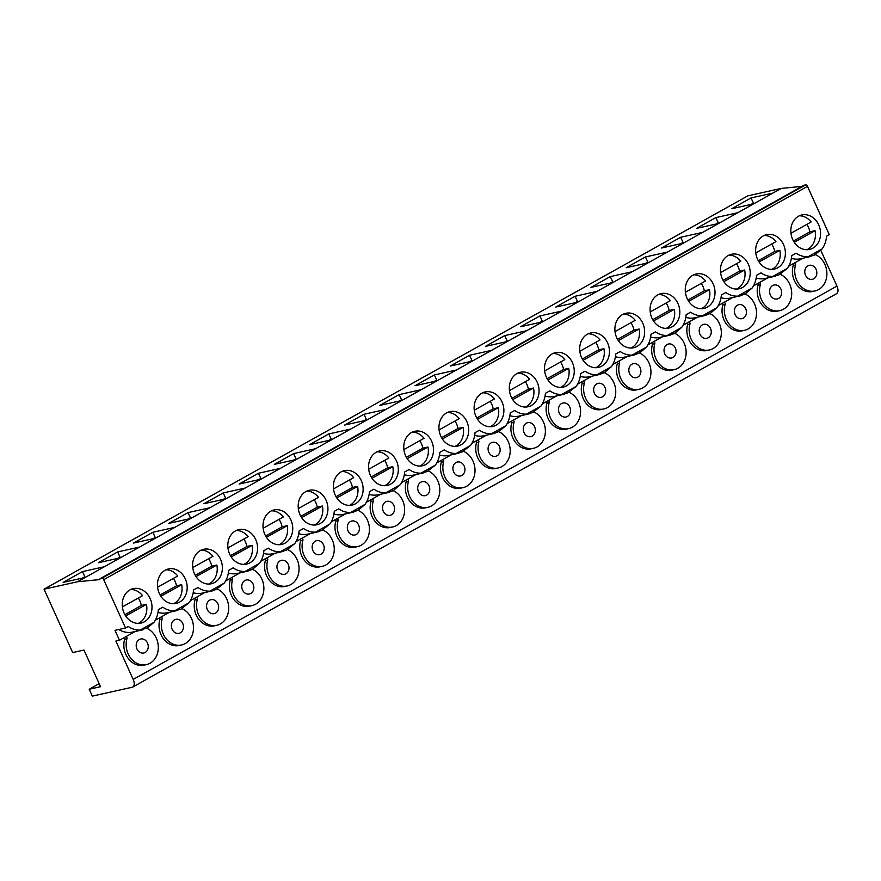 <?xml version="1.0" encoding="UTF-8"?>
<svg xmlns="http://www.w3.org/2000/svg" width="881" height="881" viewBox="0 0 881 881"><rect width="100%" height="100%" fill="white"/><g stroke="black" fill="none" stroke-linecap="round" stroke-linejoin="round"><path stroke-width="1.32" d="M153.889 622.404L140.09 630.113L147.556 627.79L153.889 622.404A24.822 20.704 77.4 0 0 158.338 609.663L162.776 607.185A24.822 20.704 77.4 0 0 174.614 610.819L180.759 609.234L189.074 602.736A24.822 20.704 77.4 0 0 193.523 589.995L197.961 587.517A24.822 20.704 77.4 0 0 209.81 591.151L215.944 589.565L224.259 583.079A24.822 20.704 77.4 0 0 228.708 570.326L233.146 567.849A24.822 20.704 77.4 0 0 244.995 571.483L247.869 571.13L253.122 568.785L259.454 563.411A24.822 20.704 77.4 0 0 263.904 550.658L268.331 548.18A24.822 20.704 77.4 0 0 280.18 551.814L286.325 550.229L294.639 543.742A24.822 20.704 77.4 0 0 299.088 530.99L303.527 528.512A24.822 20.704 77.4 0 0 315.376 532.146L321.51 530.56L329.824 524.074A24.822 20.704 77.4 0 0 334.273 511.321L338.711 508.844A24.822 20.704 77.4 0 0 350.561 512.489L353.435 512.136L358.688 509.78L365.009 504.406A24.822 20.704 77.4 0 0 369.469 491.653L373.896 489.175A24.822 20.704 77.4 0 0 385.746 492.82L388.62 492.468L393.873 490.122L400.205 484.737A24.822 20.704 77.4 0 0 404.654 471.996L409.092 469.518A24.822 20.704 77.4 0 0 420.942 473.152L427.076 471.566L435.39 465.069A24.822 20.704 77.4 0 0 439.839 452.327L444.277 449.85A24.822 20.704 77.4 0 0 456.127 453.484L462.261 451.898L470.575 445.401A24.822 20.704 77.4 0 0 475.035 432.659L479.462 430.181A24.822 20.704 77.4 0 0 491.312 433.815L494.186 433.463L499.439 431.117L505.771 425.732A24.822 20.704 77.4 0 0 510.22 412.991L514.647 410.513A24.822 20.704 77.4 0 0 526.497 414.147L532.642 412.561L540.956 406.075A24.822 20.704 77.4 0 0 545.405 393.322L549.843 390.845A24.822 20.704 77.4 0 0 561.693 394.479L567.827 392.893L576.141 386.407A24.822 20.704 77.4 0 0 580.59 373.654L585.028 371.176A24.822 20.704 77.4 0 0 596.878 374.81L599.752 374.458L605.005 372.112L611.326 366.738A24.822 20.704 77.4 0 0 615.786 353.986L620.213 351.508A24.822 20.704 77.4 0 0 632.062 355.142L634.937 354.79L640.19 352.444L646.522 347.07A24.822 20.704 77.4 0 0 650.971 334.317L655.409 331.84A24.822 20.704 77.4 0 0 667.258 335.485L670.122 335.132L675.375 332.787L681.707 327.402A24.822 20.704 77.4 0 0 686.156 314.66L690.594 312.182A24.822 20.704 77.4 0 0 702.443 315.816L705.318 315.464L710.571 313.118L716.892 307.733A24.822 20.704 77.4 0 0 721.352 294.992L725.779 292.514A24.822 20.704 77.4 0 0 737.628 296.148L740.503 295.796L745.755 293.45L752.088 288.065A24.822 20.704 77.4 0 0 756.537 275.324L760.964 272.846A24.822 20.704 77.4 0 0 772.813 276.48L778.958 274.894L787.273 268.397A24.822 20.704 77.4 0 0 791.722 255.655L796.16 253.177A24.822 20.704 77.4 0 0 808.009 256.812L814.143 255.226L822.127 248.916A24.822 20.704 77.4 0 0 826.543 236.196L829.285 234.654L807.492 186.365A1.905 1.024 -119.2 0 0 805.686 184.878L804.133 185.219A1.905 1.024 -119.2 0 0 803.99 185.274A1.905 1.024 -119.2 0 0 803.857 185.373M801.974 186.398L781.293 188.402L747.815 195.857L44.05 589.202L72.671 652.579L83.981 650.057L100.533 686.706L89.212 689.228L92.329 696.122L132.183 687.246A7.643 4.086 -119.2 0 0 132.8 687.015A7.643 4.086 -119.2 0 0 133.185 679.438L115.863 641.06L119.464 640.267L135.09 631.523M132.8 687.015L836.565 293.681A7.643 4.086 -119.2 0 0 836.95 286.094L820.85 250.446M169.648 612.218L155.243 620.257M204.833 592.55L190.439 600.589M240.017 572.881L225.624 580.931M275.213 553.213L260.809 561.263M310.398 533.545L296.005 541.595M345.583 513.876L331.19 521.926M380.779 494.208L366.375 502.258M415.964 474.54L401.56 482.59M451.149 454.882L436.756 462.921M486.334 435.214L471.941 443.253M521.53 415.546L507.126 423.596M556.715 395.877L542.322 403.927M591.9 376.209L577.507 384.259M627.096 356.541L612.691 364.591M662.281 336.872L647.876 344.923M697.466 317.204L683.072 325.254M732.651 297.536L718.257 305.586M767.847 277.878L753.442 285.918M803.032 258.21L788.638 266.249M145.938 628.693L146.598 628.296M140.09 630.113A24.822 20.704 -102.6 0 1 128.274 626.468L125.531 627.999L114.982 630.344L119.464 640.267M118.781 629.497A24.822 20.704 77.4 0 0 132.69 632.062L143.008 629.761M125.531 627.999L103.727 579.709A1.905 1.024 -119.2 0 0 101.921 578.211L100.379 578.553A1.905 1.024 -119.2 0 0 100.225 578.619A1.905 1.024 -119.2 0 0 99.872 579.577L77.528 581.746L44.05 589.202M125.972 636.622A1.564 1.299 -102.6 0 1 126.952 638.703A19.096 15.924 77.4 0 0 130.542 657.92A19.096 15.924 77.4 0 0 146.378 664.637L144.066 665.155A19.096 15.924 77.4 0 1 128.23 658.426A19.096 15.924 77.4 0 1 124.639 639.221A1.564 1.299 77.4 0 0 124.276 637.569M161.168 616.953A1.564 1.299 -102.6 0 1 162.137 619.035A19.096 15.924 77.4 0 0 165.727 638.251A19.096 15.924 77.4 0 0 181.574 644.969L179.261 645.487A19.096 15.924 77.4 0 1 163.414 638.758A19.096 15.924 77.4 0 1 159.824 619.552A1.564 1.299 77.4 0 0 159.472 617.9M196.353 597.285A1.564 1.299 -102.6 0 1 197.333 599.366A19.096 15.924 77.4 0 0 200.912 618.583A19.096 15.924 77.4 0 0 216.759 625.301L214.446 625.818A19.096 15.924 77.4 0 1 198.599 619.101A19.096 15.924 77.4 0 1 195.009 599.884A1.564 1.299 77.4 0 0 194.657 598.232M231.538 577.617A1.564 1.299 -102.6 0 1 232.518 579.698A19.096 15.924 77.4 0 0 236.108 598.915A19.096 15.924 77.4 0 0 251.944 605.632L249.631 606.15A19.096 15.924 77.4 0 1 233.784 599.432A19.096 15.924 77.4 0 1 230.205 580.216A1.564 1.299 77.4 0 0 229.842 578.564M266.734 557.948A1.564 1.299 -102.6 0 1 267.703 560.041A19.096 15.924 77.4 0 0 271.293 579.246A19.096 15.924 77.4 0 0 287.14 585.975L284.816 586.482A19.096 15.924 77.4 0 1 268.98 579.764A19.096 15.924 77.4 0 1 265.39 560.547A1.564 1.299 77.4 0 0 265.038 558.895M301.919 538.291A1.564 1.299 -102.6 0 1 302.888 540.372A19.096 15.924 77.4 0 0 306.478 559.578A19.096 15.924 77.4 0 0 322.325 566.307L320.012 566.813A19.096 15.924 77.4 0 1 304.165 560.096A19.096 15.924 77.4 0 1 300.575 540.879A1.564 1.299 77.4 0 0 300.223 539.238M337.104 518.623A1.564 1.299 -102.6 0 1 338.084 520.704A19.096 15.924 77.4 0 0 341.663 539.91A19.096 15.924 77.4 0 0 357.51 546.638L355.197 547.156A19.096 15.924 77.4 0 1 339.35 540.427A19.096 15.924 77.4 0 1 335.771 521.222A1.564 1.299 77.4 0 0 335.408 519.57M372.289 498.954A1.564 1.299 -102.6 0 1 373.269 501.036A19.096 15.924 77.4 0 0 376.859 520.242A19.096 15.924 77.4 0 0 392.695 526.97L390.382 527.488A19.096 15.924 77.4 0 1 374.546 520.759A19.096 15.924 77.4 0 1 370.956 501.553A1.564 1.299 77.4 0 0 370.593 499.901M407.485 479.286A1.564 1.299 -102.6 0 1 408.454 481.367A19.096 15.924 77.4 0 0 412.044 500.573A19.096 15.924 77.4 0 0 427.891 507.302L425.578 507.819A19.096 15.924 77.4 0 1 409.731 501.091A19.096 15.924 77.4 0 1 406.141 481.885A1.564 1.299 77.4 0 0 405.789 480.233M442.669 459.618A1.564 1.299 -102.6 0 1 443.65 461.699A19.096 15.924 77.4 0 0 447.229 480.916A19.096 15.924 77.4 0 0 463.076 487.634L460.763 488.151A19.096 15.924 77.4 0 1 444.916 481.422A19.096 15.924 77.4 0 1 441.326 462.217A1.564 1.299 77.4 0 0 440.974 460.565M477.854 439.949A1.564 1.299 -102.6 0 1 478.835 442.031A19.096 15.924 77.4 0 0 482.425 461.248A19.096 15.924 77.4 0 0 498.261 467.965L495.948 468.483A19.096 15.924 77.4 0 1 480.101 461.765A19.096 15.924 77.4 0 1 476.522 442.548A1.564 1.299 77.4 0 0 476.158 440.896M513.05 420.281A1.564 1.299 -102.6 0 1 514.019 422.362A19.096 15.924 77.4 0 0 517.61 441.579A19.096 15.924 77.4 0 0 533.457 448.297L531.133 448.814A19.096 15.924 77.4 0 1 515.297 442.097A19.096 15.924 77.4 0 1 511.707 422.88A1.564 1.299 77.4 0 0 511.354 421.228M548.235 400.613A1.564 1.299 -102.6 0 1 549.204 402.694A19.096 15.924 77.4 0 0 552.794 421.911A19.096 15.924 77.4 0 0 568.641 428.629L566.329 429.146A19.096 15.924 77.4 0 1 550.482 422.428A19.096 15.924 77.4 0 1 546.892 403.212A1.564 1.299 77.4 0 0 546.539 401.56M583.42 380.944A1.564 1.299 -102.6 0 1 584.4 383.037A19.096 15.924 77.4 0 0 587.979 402.243A19.096 15.924 77.4 0 0 603.826 408.971L601.514 409.478A19.096 15.924 77.4 0 1 585.667 402.76A19.096 15.924 77.4 0 1 582.088 383.543A1.564 1.299 77.4 0 0 581.724 381.902M618.605 361.287A1.564 1.299 -102.6 0 1 619.585 363.368A19.096 15.924 77.4 0 0 623.175 382.574A19.096 15.924 77.4 0 0 639.011 389.303L636.699 389.82A19.096 15.924 77.4 0 1 620.863 383.092A19.096 15.924 77.4 0 1 617.273 363.886A1.564 1.299 77.4 0 0 616.909 362.234M653.801 341.619A1.564 1.299 -102.6 0 1 654.77 343.7A19.096 15.924 77.4 0 0 658.36 362.906A19.096 15.924 77.4 0 0 674.207 369.635L671.895 370.152A19.096 15.924 77.4 0 1 656.048 363.424A19.096 15.924 77.4 0 1 652.458 344.218A1.564 1.299 77.4 0 0 652.105 342.566M688.986 321.95A1.564 1.299 -102.6 0 1 689.966 324.032A19.096 15.924 77.4 0 0 693.545 343.238A19.096 15.924 77.4 0 0 709.392 349.966L707.08 350.484A19.096 15.924 77.4 0 1 691.233 343.755A19.096 15.924 77.4 0 1 687.643 324.549A1.564 1.299 77.4 0 0 687.29 322.898M724.171 302.282A1.564 1.299 -102.6 0 1 725.151 304.363A19.096 15.924 77.4 0 0 728.741 323.58A19.096 15.924 77.4 0 0 744.577 330.298L742.265 330.815A19.096 15.924 77.4 0 1 726.418 324.087A19.096 15.924 77.4 0 1 722.838 304.881A1.564 1.299 77.4 0 0 722.475 303.229M759.367 282.614A1.564 1.299 -102.6 0 1 760.336 284.695A19.096 15.924 77.4 0 0 763.926 303.912A19.096 15.924 77.4 0 0 779.773 310.63L777.449 311.147A19.096 15.924 77.4 0 1 761.613 304.419A19.096 15.924 77.4 0 1 758.023 285.213A1.564 1.299 77.4 0 0 757.671 283.561M794.552 262.945A1.564 1.299 -102.6 0 1 795.521 265.027A19.096 15.924 77.4 0 0 799.111 284.244A19.096 15.924 77.4 0 0 814.958 290.961L812.645 291.479A19.096 15.924 77.4 0 1 796.798 284.761A19.096 15.924 77.4 0 1 793.208 265.544A1.564 1.299 77.4 0 0 792.856 263.893M146.378 664.637A19.096 15.924 77.4 0 0 158.316 647.667A19.096 15.924 77.4 0 0 146.709 628.263M136.951 648.956A7.158 5.969 77.4 0 0 143.79 652.986A7.158 5.969 77.4 0 0 147.512 643.053A7.158 5.969 77.4 0 0 140.674 639.011A7.158 5.969 77.4 0 0 136.951 648.956M120.312 557.827L98.353 562.728L117.636 551.947L139.594 547.057L77.528 581.746M155.496 538.17L133.538 543.059L152.82 532.278L174.79 527.389L139.594 547.057M190.692 518.502L168.723 523.391L188.005 512.61L209.975 507.72L174.79 527.389M225.877 498.833L203.918 503.723L223.201 492.942L245.16 488.052L209.975 507.72M261.062 479.165L239.103 484.054L258.386 473.273L280.345 468.384L245.16 488.052M296.258 459.497L274.288 464.386L293.571 453.616L315.541 448.715L280.345 468.384M331.443 439.828L309.484 444.718L328.767 433.948L350.726 429.047L315.541 448.715M366.628 420.16L344.669 425.049L363.952 414.279L385.911 409.39L350.726 429.047M401.824 400.492L379.854 405.392L399.137 394.611L421.107 389.721L385.911 409.39M437.009 380.834L415.039 385.724L434.322 374.943L456.292 370.053L421.107 389.721M472.194 361.166L450.235 366.055L469.518 355.274L491.477 350.385L456.292 370.053M507.379 341.498L485.42 346.387L504.703 335.606L526.662 330.716L491.477 350.385M542.575 321.829L520.605 326.719L539.888 315.938L561.858 311.048L526.662 330.716M577.76 302.161L555.801 307.051L575.084 296.269L597.043 291.38L561.858 311.048M612.945 282.493L590.986 287.382L610.269 276.612L632.228 271.711L597.043 291.38M648.141 262.824L626.171 267.714L645.454 256.944L667.424 252.054L632.228 271.711M683.326 243.156L661.356 248.057L680.639 237.275L702.609 232.386L667.424 252.054M718.511 223.488L696.552 228.388L715.835 217.607L737.793 212.717L702.609 232.386M753.696 203.83L731.737 208.72L751.019 197.939L772.978 193.049L737.793 212.717M781.293 188.402L772.978 193.049M85.127 577.495L63.168 582.396L82.451 571.615L104.41 566.725M82.451 571.615L85.193 577.462M117.636 551.947L120.378 557.794M119.981 557.122L117.636 558.433M152.82 532.278L155.574 538.126M155.166 537.454L152.82 538.765M188.005 512.61L190.759 518.457M190.351 517.786L188.005 519.096M223.201 492.942L225.943 498.789M225.547 498.117L223.19 499.428M258.386 473.273L261.139 479.121M260.732 478.449L258.386 479.76M293.571 453.616L296.324 459.464M295.917 458.781L293.571 460.091M328.767 433.948L331.509 439.795M331.102 439.112L328.756 440.423M363.952 414.279L366.694 420.127M366.298 419.444L363.952 420.766M399.137 394.611L401.89 400.459M401.483 399.787L399.137 401.097M434.322 374.943L437.075 380.79M436.668 380.118L434.322 381.429M469.518 355.274L472.26 361.122M471.864 360.45L469.507 361.761M504.703 335.606L507.456 341.454M507.049 340.782L504.703 342.092M539.888 315.938L542.641 321.785M542.233 321.113L539.888 322.424M575.084 296.269L577.826 302.117M577.418 301.445L575.073 302.756M610.269 276.612L613.011 282.46M612.614 281.777L610.269 283.087M645.454 256.944L648.207 262.791M647.799 262.109L645.454 263.419M680.639 237.275L683.392 243.123M682.984 242.44L680.639 243.762M715.835 217.607L718.577 223.455M718.18 222.783L715.824 224.093M751.019 197.939L753.773 203.786M753.365 203.115L751.019 204.425M757.495 259.124A17.664 14.724 77.4 0 0 774.355 269.09A17.664 14.724 77.4 0 0 783.528 244.577A17.664 14.724 77.4 0 0 766.668 234.61A17.664 14.724 77.4 0 0 757.495 259.124M722.299 278.792A17.664 14.724 77.4 0 0 739.159 288.759A17.664 14.724 77.4 0 0 748.343 264.245A17.664 14.724 77.4 0 0 731.483 254.279A17.664 14.724 77.4 0 0 722.299 278.792M687.114 298.461A17.664 14.724 77.4 0 0 703.974 308.427A17.664 14.724 77.4 0 0 713.158 283.913A17.664 14.724 77.4 0 0 696.298 273.947A17.664 14.724 77.4 0 0 687.114 298.461M651.929 318.129A17.664 14.724 77.4 0 0 668.789 328.095A17.664 14.724 77.4 0 0 677.963 303.571A17.664 14.724 77.4 0 0 661.102 293.615A17.664 14.724 77.4 0 0 651.929 318.129M616.744 337.797A17.664 14.724 77.4 0 0 633.593 347.753A17.664 14.724 77.4 0 0 642.778 323.239A17.664 14.724 77.4 0 0 625.917 313.284A17.664 14.724 77.4 0 0 616.744 337.797M581.548 357.466A17.664 14.724 77.4 0 0 598.408 367.421A17.664 14.724 77.4 0 0 607.593 342.907A17.664 14.724 77.4 0 0 590.733 332.952A17.664 14.724 77.4 0 0 581.548 357.466M546.363 377.134A17.664 14.724 77.4 0 0 563.223 387.089A17.664 14.724 77.4 0 0 572.397 362.576A17.664 14.724 77.4 0 0 555.548 352.609A17.664 14.724 77.4 0 0 546.363 377.134M511.178 396.791A17.664 14.724 77.4 0 0 528.038 406.758A17.664 14.724 77.4 0 0 537.212 382.244A17.664 14.724 77.4 0 0 520.352 372.278A17.664 14.724 77.4 0 0 511.178 396.791M475.982 416.46A17.664 14.724 77.4 0 0 492.842 426.426A17.664 14.724 77.4 0 0 502.027 401.912A17.664 14.724 77.4 0 0 485.167 391.946A17.664 14.724 77.4 0 0 475.982 416.46M440.797 436.128A17.664 14.724 77.4 0 0 457.657 446.094A17.664 14.724 77.4 0 0 466.842 421.581A17.664 14.724 77.4 0 0 449.982 411.614A17.664 14.724 77.4 0 0 440.797 436.128M405.612 455.796A17.664 14.724 77.4 0 0 422.473 465.763A17.664 14.724 77.4 0 0 431.646 441.249A17.664 14.724 77.4 0 0 414.786 431.283A17.664 14.724 77.4 0 0 405.612 455.796M370.427 475.465A17.664 14.724 77.4 0 0 387.277 485.431A17.664 14.724 77.4 0 0 396.461 460.906A17.664 14.724 77.4 0 0 379.601 450.951A17.664 14.724 77.4 0 0 370.427 475.465M335.232 495.133A17.664 14.724 77.4 0 0 352.092 505.099A17.664 14.724 77.4 0 0 361.276 480.574A17.664 14.724 77.4 0 0 344.416 470.619A17.664 14.724 77.4 0 0 335.232 495.133M300.047 514.801A17.664 14.724 77.4 0 0 316.907 524.757A17.664 14.724 77.4 0 0 326.08 500.243A17.664 14.724 77.4 0 0 309.231 490.288A17.664 14.724 77.4 0 0 300.047 514.801M264.862 534.47A17.664 14.724 77.4 0 0 281.722 544.425A17.664 14.724 77.4 0 0 290.895 519.911A17.664 14.724 77.4 0 0 274.035 509.945A17.664 14.724 77.4 0 0 264.862 534.47M229.666 554.138A17.664 14.724 77.4 0 0 246.526 564.093A17.664 14.724 77.4 0 0 255.71 539.579A17.664 14.724 77.4 0 0 238.85 529.613A17.664 14.724 77.4 0 0 229.666 554.138M194.481 573.795A17.664 14.724 77.4 0 0 211.341 583.762A17.664 14.724 77.4 0 0 220.525 559.248A17.664 14.724 77.4 0 0 203.665 549.281A17.664 14.724 77.4 0 0 194.481 573.795M159.296 593.464A17.664 14.724 77.4 0 0 176.156 603.43A17.664 14.724 77.4 0 0 185.329 578.916A17.664 14.724 77.4 0 0 168.469 568.95A17.664 14.724 77.4 0 0 159.296 593.464M124.111 613.132A17.664 14.724 77.4 0 0 140.96 623.098A17.664 14.724 77.4 0 0 150.144 598.584A17.664 14.724 77.4 0 0 133.284 588.618A17.664 14.724 77.4 0 0 124.111 613.132M792.68 239.456A17.664 14.724 77.4 0 0 809.54 249.422A17.664 14.724 77.4 0 0 818.713 224.908A17.664 14.724 77.4 0 0 801.864 214.942A17.664 14.724 77.4 0 0 792.68 239.456M806.908 249.719A17.664 14.724 77.4 0 0 815.046 230.679L809.903 231.824A17.664 14.724 77.4 0 0 806.864 224.358M799.353 215.79A17.664 14.724 77.4 0 1 811.126 221.979L790.962 233.245M794.244 242.297L815.046 230.679M793.462 241.009L809.903 231.824M771.712 269.388A17.664 14.724 77.4 0 0 779.861 250.336L774.718 251.481A17.664 14.724 77.4 0 0 771.679 244.026M764.157 235.458A17.664 14.724 77.4 0 1 775.93 241.647L755.777 252.913M759.059 261.965L779.861 250.336M758.277 260.677L774.718 251.481M736.527 289.056A17.664 14.724 77.4 0 0 744.665 270.004L739.522 271.15A17.664 14.724 77.4 0 0 736.494 263.694M728.972 255.127A17.664 14.724 77.4 0 1 740.745 261.316L720.581 272.581M723.874 281.634L744.665 270.004M723.081 280.345L739.522 271.15M701.342 308.713A17.664 14.724 77.4 0 0 709.48 289.673L704.337 290.818A17.664 14.724 77.4 0 0 701.298 283.363M693.788 274.795A17.664 14.724 77.4 0 1 705.56 280.984L685.396 292.25M688.678 301.302L709.48 289.673M687.896 300.014L704.337 290.818M666.157 328.382A17.664 14.724 77.4 0 0 674.295 309.341L669.153 310.486A17.664 14.724 77.4 0 0 666.113 303.031M658.603 294.463A17.664 14.724 77.4 0 1 670.364 300.652L650.211 311.918M653.493 320.97L674.295 309.341M652.711 319.682L669.153 310.486M630.961 348.05A17.664 14.724 77.4 0 0 639.11 329.009L633.957 330.155A17.664 14.724 77.4 0 0 630.928 322.688M623.407 314.132A17.664 14.724 77.4 0 1 635.179 320.321L615.026 331.586M618.308 340.639L639.11 329.009M617.515 339.35L633.957 330.155M595.776 367.718A17.664 14.724 77.4 0 0 603.914 348.678L598.772 349.823A17.664 14.724 77.4 0 0 595.732 342.357M588.222 333.8A17.664 14.724 77.4 0 1 599.994 339.978L579.83 351.255M583.112 360.307L603.914 348.678M582.33 359.007L598.772 349.823M560.591 387.387A17.664 14.724 77.4 0 0 568.73 368.346L563.587 369.491A17.664 14.724 77.4 0 0 560.547 362.025M553.037 353.468A17.664 14.724 77.4 0 1 564.798 359.646L544.645 370.912M547.927 379.964L568.73 368.346M547.145 378.676L563.587 369.491M525.395 407.055A17.664 14.724 77.4 0 0 533.545 388.014L528.402 389.16A17.664 14.724 77.4 0 0 525.362 381.693M517.841 373.137A17.664 14.724 77.4 0 1 529.613 379.315L509.46 390.58M512.742 399.633L533.545 388.014M511.96 398.344L528.402 389.16M490.21 426.723A17.664 14.724 77.4 0 0 498.349 407.683L493.206 408.828A17.664 14.724 77.4 0 0 490.177 401.362M482.656 392.794A17.664 14.724 77.4 0 1 494.428 398.983L474.264 410.249M477.557 419.301L498.349 407.683M476.764 418.012L493.206 408.828M455.025 446.392A17.664 14.724 77.4 0 0 463.164 427.34L458.021 428.485A17.664 14.724 77.4 0 0 454.981 421.03M447.471 412.462A17.664 14.724 77.4 0 1 459.243 418.651L439.079 429.917M442.361 438.969L463.164 427.34M441.579 437.681L458.021 428.485M419.841 466.06A17.664 14.724 77.4 0 0 427.979 447.008L422.836 448.154A17.664 14.724 77.4 0 0 419.797 440.698M412.286 432.13A17.664 14.724 77.4 0 1 424.047 438.32L403.894 449.585M407.176 458.638L427.979 447.008M406.394 457.349L422.836 448.154M384.645 485.717A17.664 14.724 77.4 0 0 392.783 466.677L387.64 467.822A17.664 14.724 77.4 0 0 384.612 460.367M377.09 451.799A17.664 14.724 77.4 0 1 388.862 457.988L368.71 469.254M371.991 478.306L392.783 466.677M371.198 477.017L387.64 467.822M349.46 505.386A17.664 14.724 77.4 0 0 357.598 486.345L352.455 487.49A17.664 14.724 77.4 0 0 349.416 480.035M341.905 471.467A17.664 14.724 77.4 0 1 353.677 477.656L333.514 488.922M336.795 497.974L357.598 486.345M336.013 496.686L352.455 487.49M314.275 525.054A17.664 14.724 77.4 0 0 322.413 506.013L317.27 507.159A17.664 14.724 77.4 0 0 314.231 499.692M306.72 491.135A17.664 14.724 77.4 0 1 318.481 497.325L298.329 508.59M301.61 517.643L322.413 506.013M300.828 516.343L317.27 507.159M279.079 544.722A17.664 14.724 77.4 0 0 287.228 525.682L282.085 526.827A17.664 14.724 77.4 0 0 279.046 519.361M271.524 510.804A17.664 14.724 77.4 0 1 283.297 516.982L263.144 528.259M266.425 537.3L287.228 525.682M265.644 536.011L282.085 526.827M243.894 564.391A17.664 14.724 77.4 0 0 252.032 545.35L246.889 546.495A17.664 14.724 77.4 0 0 243.861 539.029M236.339 530.472A17.664 14.724 77.4 0 1 248.112 536.65L227.948 547.916M231.24 556.968L252.032 545.35M230.448 555.68L246.889 546.495M208.709 584.059A17.664 14.724 77.4 0 0 216.847 565.018L211.704 566.164A17.664 14.724 77.4 0 0 208.665 558.697M201.154 550.14A17.664 14.724 77.4 0 1 212.927 556.318L192.763 567.584M196.045 576.637L216.847 565.018M195.263 575.348L211.704 566.164M173.524 603.727A17.664 14.724 77.4 0 0 181.662 584.676L176.519 585.821A17.664 14.724 77.4 0 0 173.48 578.365M165.969 569.798A17.664 14.724 77.4 0 1 177.731 575.987L157.578 587.253M160.86 596.305L181.662 584.676M160.078 595.016L176.519 585.821M138.328 623.396A17.664 14.724 77.4 0 0 146.466 604.344L141.323 605.489A17.664 14.724 77.4 0 0 138.295 598.034M130.773 589.466A17.664 14.724 77.4 0 1 142.546 595.655L122.393 606.921M125.675 615.973L146.466 604.344M124.882 614.685L141.323 605.489M778.958 274.894L779.982 274.288M743.762 294.562L744.797 293.957M708.577 314.231L709.612 313.625M673.392 333.888L674.417 333.293M638.196 353.556L639.232 352.962M603.011 373.225L604.047 372.619M567.827 392.893L568.851 392.287M532.642 412.561L533.666 411.956M497.446 432.23L498.481 431.624M462.261 451.898L463.296 451.292M427.076 471.566L428.1 470.961M391.88 491.224L392.915 490.629M356.695 510.892L357.73 510.297M321.51 530.56L322.534 529.955M286.325 550.229L287.349 549.623M251.129 569.897L252.164 569.291M215.944 589.565L216.968 588.96M180.759 609.234L181.783 608.628M814.143 255.226L815.608 254.378M775.687 276.127L765.358 278.429A24.822 20.704 -102.6 0 1 756.206 278.022M810.883 256.459L800.554 258.761A24.822 20.704 -102.6 0 1 791.391 258.353M740.503 295.796L730.173 298.097A24.822 20.704 -102.6 0 1 721.01 297.69M705.318 315.464L694.988 317.766A24.822 20.704 -102.6 0 1 685.825 317.358M670.122 335.132L659.803 337.423A24.822 20.704 -102.6 0 1 650.641 337.027M634.937 354.79L624.607 357.091A24.822 20.704 -102.6 0 1 615.445 356.695M599.752 374.458L589.422 376.76A24.822 20.704 -102.6 0 1 580.26 376.352M564.567 394.126L554.237 396.428A24.822 20.704 -102.6 0 1 545.075 396.021M529.371 413.795L519.041 416.096A24.822 20.704 -102.6 0 1 509.89 415.689M494.186 433.463L483.856 435.765A24.822 20.704 -102.6 0 1 474.694 435.357M459.001 453.131L448.671 455.433A24.822 20.704 -102.6 0 1 439.509 455.025M423.805 472.8L413.486 475.101A24.822 20.704 -102.6 0 1 404.324 474.694M388.62 492.468L378.29 494.759A24.822 20.704 -102.6 0 1 369.128 494.362M353.435 512.136L343.105 514.427A24.822 20.704 -102.6 0 1 333.943 514.03M318.239 531.794L307.921 534.095A24.822 20.704 -102.6 0 1 298.758 533.699M283.054 551.462L272.725 553.764A24.822 20.704 -102.6 0 1 263.562 553.356M247.869 571.13L237.54 573.432A24.822 20.704 -102.6 0 1 228.377 573.024M212.684 590.799L202.355 593.1A24.822 20.704 -102.6 0 1 193.192 592.693M177.488 610.467L167.17 612.769A24.822 20.704 -102.6 0 1 158.007 612.361M84.785 576.78L82.44 578.101M99.157 683.667L89.212 689.228M805.531 275.279A7.158 5.969 77.4 0 0 812.359 279.321A7.158 5.969 77.4 0 0 816.081 269.377A7.158 5.969 77.4 0 0 809.254 265.335A7.158 5.969 77.4 0 0 805.531 275.279M814.958 290.961A19.096 15.924 77.4 0 0 826.896 273.991A19.096 15.924 77.4 0 0 815.288 254.587M770.335 294.948A7.158 5.969 77.4 0 0 777.174 298.978A7.158 5.969 77.4 0 0 780.896 289.045A7.158 5.969 77.4 0 0 774.058 285.004A7.158 5.969 77.4 0 0 770.335 294.948M779.773 310.63A19.096 15.924 77.4 0 0 791.7 293.659A19.096 15.924 77.4 0 0 780.092 274.255M735.15 314.616A7.158 5.969 77.4 0 0 741.989 318.647A7.158 5.969 77.4 0 0 745.711 308.713A7.158 5.969 77.4 0 0 738.873 304.672A7.158 5.969 77.4 0 0 735.15 314.616M744.577 330.298A19.096 15.924 77.4 0 0 756.515 313.328A19.096 15.924 77.4 0 0 744.908 293.924M699.966 334.284A7.158 5.969 77.4 0 0 706.793 338.315A7.158 5.969 77.4 0 0 710.515 328.382A7.158 5.969 77.4 0 0 703.688 324.34A7.158 5.969 77.4 0 0 699.966 334.284M709.392 349.966A19.096 15.924 77.4 0 0 721.33 332.996A19.096 15.924 77.4 0 0 709.723 313.581M664.781 353.942A7.158 5.969 77.4 0 0 671.608 357.983A7.158 5.969 77.4 0 0 675.331 348.05A7.158 5.969 77.4 0 0 668.503 344.008A7.158 5.969 77.4 0 0 664.781 353.942M674.207 369.635A19.096 15.924 77.4 0 0 686.134 352.664A19.096 15.924 77.4 0 0 674.538 333.249M629.585 373.61A7.158 5.969 77.4 0 0 636.423 377.652A7.158 5.969 77.4 0 0 640.146 367.718A7.158 5.969 77.4 0 0 633.307 363.677A7.158 5.969 77.4 0 0 629.585 373.61M639.011 389.303A19.096 15.924 77.4 0 0 650.949 372.333A19.096 15.924 77.4 0 0 639.342 352.918M594.4 393.278A7.158 5.969 77.4 0 0 601.238 397.32A7.158 5.969 77.4 0 0 604.961 387.376A7.158 5.969 77.4 0 0 598.122 383.345A7.158 5.969 77.4 0 0 594.4 393.278M603.826 408.971A19.096 15.924 77.4 0 0 615.764 392.001A19.096 15.924 77.4 0 0 604.157 372.586M559.215 412.947A7.158 5.969 77.4 0 0 566.043 416.988A7.158 5.969 77.4 0 0 569.765 407.044A7.158 5.969 77.4 0 0 562.937 403.013A7.158 5.969 77.4 0 0 559.215 412.947M568.641 428.629A19.096 15.924 77.4 0 0 580.579 411.658A19.096 15.924 77.4 0 0 568.972 392.254M524.019 432.615A7.158 5.969 77.4 0 0 530.858 436.657A7.158 5.969 77.4 0 0 534.58 426.712A7.158 5.969 77.4 0 0 527.741 422.671A7.158 5.969 77.4 0 0 524.019 432.615M533.457 448.297A19.096 15.924 77.4 0 0 545.383 431.327A19.096 15.924 77.4 0 0 533.776 411.923M488.834 452.283A7.158 5.969 77.4 0 0 495.673 456.325A7.158 5.969 77.4 0 0 499.395 446.381A7.158 5.969 77.4 0 0 492.556 442.339A7.158 5.969 77.4 0 0 488.834 452.283M498.261 467.965A19.096 15.924 77.4 0 0 510.198 450.995A19.096 15.924 77.4 0 0 498.591 431.591M453.649 471.952A7.158 5.969 77.4 0 0 460.477 475.982A7.158 5.969 77.4 0 0 464.199 466.049A7.158 5.969 77.4 0 0 457.371 462.007A7.158 5.969 77.4 0 0 453.649 471.952M463.076 487.634A19.096 15.924 77.4 0 0 475.013 470.663A19.096 15.924 77.4 0 0 463.406 451.259M418.464 491.62A7.158 5.969 77.4 0 0 425.292 495.651A7.158 5.969 77.4 0 0 429.014 485.717A7.158 5.969 77.4 0 0 422.175 481.676A7.158 5.969 77.4 0 0 418.464 491.62M427.891 507.302A19.096 15.924 77.4 0 0 439.817 490.332A19.096 15.924 77.4 0 0 428.221 470.928M383.268 511.277A7.158 5.969 77.4 0 0 390.107 515.319A7.158 5.969 77.4 0 0 393.829 505.386A7.158 5.969 77.4 0 0 386.99 501.344A7.158 5.969 77.4 0 0 383.268 511.277M392.695 526.97A19.096 15.924 77.4 0 0 404.632 510A19.096 15.924 77.4 0 0 393.025 490.585M348.083 530.946A7.158 5.969 77.4 0 0 354.922 534.987A7.158 5.969 77.4 0 0 358.644 525.054A7.158 5.969 77.4 0 0 351.805 521.012A7.158 5.969 77.4 0 0 348.083 530.946M357.51 546.638A19.096 15.924 77.4 0 0 369.447 529.668A19.096 15.924 77.4 0 0 357.84 510.253M312.898 550.614A7.158 5.969 77.4 0 0 319.726 554.656A7.158 5.969 77.4 0 0 323.448 544.711A7.158 5.969 77.4 0 0 316.62 540.681A7.158 5.969 77.4 0 0 312.898 550.614M322.325 566.307A19.096 15.924 77.4 0 0 334.262 549.337A19.096 15.924 77.4 0 0 322.655 529.922M277.702 570.282A7.158 5.969 77.4 0 0 284.541 574.324A7.158 5.969 77.4 0 0 288.263 564.38A7.158 5.969 77.4 0 0 281.424 560.349A7.158 5.969 77.4 0 0 277.702 570.282M287.14 585.975A19.096 15.924 77.4 0 0 299.066 568.994A19.096 15.924 77.4 0 0 287.459 549.59M242.517 589.951A7.158 5.969 77.4 0 0 249.356 593.992A7.158 5.969 77.4 0 0 253.078 584.048A7.158 5.969 77.4 0 0 246.24 580.006A7.158 5.969 77.4 0 0 242.517 589.951M251.944 605.632A19.096 15.924 77.4 0 0 263.882 588.662A19.096 15.924 77.4 0 0 252.274 569.258M207.332 609.619A7.158 5.969 77.4 0 0 214.16 613.661A7.158 5.969 77.4 0 0 217.882 603.716A7.158 5.969 77.4 0 0 211.055 599.675A7.158 5.969 77.4 0 0 207.332 609.619M216.759 625.301A19.096 15.924 77.4 0 0 228.697 608.331A19.096 15.924 77.4 0 0 217.089 588.926M172.147 629.287A7.158 5.969 77.4 0 0 178.975 633.329A7.158 5.969 77.4 0 0 182.697 623.385A7.158 5.969 77.4 0 0 175.859 619.343A7.158 5.969 77.4 0 0 172.147 629.287M181.574 644.969A19.096 15.924 77.4 0 0 193.501 627.999A19.096 15.924 77.4 0 0 181.904 608.595M836.95 286.094L133.185 679.438M124.639 639.221L126.952 638.703M804.133 185.219L100.379 578.553M805.686 184.878L101.921 578.211M807.492 186.365L103.727 579.709M822.127 248.916L808.009 256.812M787.273 268.397L772.813 276.48M752.088 288.065L737.628 296.148M716.892 307.733L702.443 315.816M681.707 327.402L667.258 335.485M646.522 347.07L632.062 355.142M611.326 366.738L596.878 374.81M576.141 386.407L561.693 394.479M540.956 406.075L526.497 414.147M505.771 425.732L491.312 433.815M470.575 445.401L456.127 453.484M435.39 465.069L420.942 473.152M400.205 484.737L385.746 492.82M365.009 504.406L350.561 512.489M329.824 524.074L315.376 532.146M294.639 543.742L280.18 551.814M259.454 563.411L244.995 571.483M224.259 583.079L209.81 591.151M189.074 602.736L174.614 610.819M793.208 265.544L795.521 265.027M758.023 285.213L760.336 284.695M722.838 304.881L725.151 304.363M687.643 324.549L689.966 324.032M652.458 344.218L654.77 343.7M617.273 363.886L619.585 363.368M582.088 383.543L584.4 383.037M546.892 403.212L549.204 402.694M511.707 422.88L514.019 422.362M476.522 442.548L478.835 442.031M441.326 462.217L443.65 461.699M406.141 481.885L408.454 481.367M370.956 501.553L373.269 501.036M335.771 521.222L338.084 520.704M300.575 540.879L302.888 540.372M265.39 560.547L267.703 560.041M230.205 580.216L232.518 579.698M195.009 599.884L197.333 599.366M159.824 619.552L162.137 619.035M803.99 185.274L100.225 578.619"/></g></svg>

